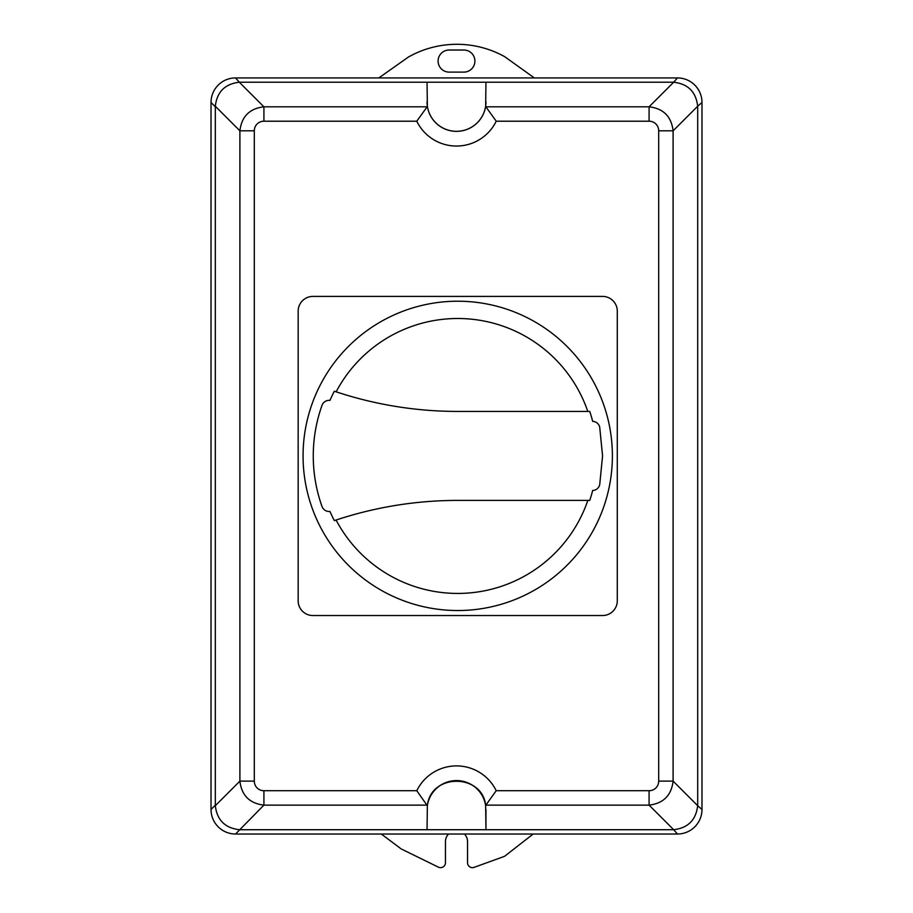 <?xml version="1.0" encoding="UTF-8"?>
<svg xmlns="http://www.w3.org/2000/svg" width="913" height="913" viewBox="0 0 913 913"><rect width="100%" height="100%" fill="white"/><g stroke="black" fill="none" stroke-linecap="round" stroke-linejoin="round"><path stroke-width="1.37" d="M329.97 400.373A139.29 139.29 0 0 1 334.352 391.221A386.61 386.61 0 0 0 457.733 411.432L589.741 411.432A139.29 139.29 0 0 1 592.685 421.372A7.361 7.361 0 0 1 599.715 427.295L602.569 455.918L599.715 484.541A7.361 7.361 0 0 1 592.685 490.464A139.29 139.29 0 0 1 589.741 500.404L457.71 500.404A386.61 386.61 0 0 0 334.352 520.615A139.29 139.29 0 0 1 329.97 511.463A7.612 7.612 0 0 1 322.072 506.658A150.451 150.451 0 0 1 322.084 405.155A7.612 7.612 0 0 1 329.97 400.373M336.144 391.814A137.475 137.475 0 0 1 587.789 411.432M587.824 500.404A137.475 137.475 0 0 1 336.098 520.033M612.383 455.872A154.651 154.651 0 0 1 380.401 589.809A154.651 154.651 0 0 1 380.401 321.935A154.651 154.651 0 0 1 612.383 455.872M298.163 600.811L298.163 311.128A14.734 14.734 0 0 1 312.897 296.405L602.557 296.405A14.734 14.734 0 0 1 617.291 311.128L617.291 600.8A14.734 14.734 0 0 1 602.569 615.533L312.897 615.533A14.722 14.722 0 0 1 298.163 600.811M649.086 121.212L649.086 106.81L485.864 106.81L496.227 121.212L649.086 121.212A10.248 9.815 -45 0 1 658.695 130.821L673.098 130.821C671.397 116.51 663.397 108.499 649.086 106.81L673.668 82.227C688.025 83.882 696.026 91.882 697.68 106.239L701.983 102.45A24.583 24.548 -45 0 0 677.446 77.925L673.668 82.227M658.695 130.821L658.695 781.117A10.248 9.815 45 0 1 649.086 790.715L496.216 790.715A44.189 44.189 0 0 0 416.785 790.715L427.352 805.78A29.456 29.456 180 0 1 485.648 805.78L485.864 805.129L649.086 805.129C663.397 803.429 671.397 795.428 673.098 781.117L673.098 130.821L697.68 106.239M496.216 790.715L485.864 805.129M215.32 106.239L239.902 130.821L239.902 781.117L215.32 805.7L215.32 106.239C216.974 91.882 224.986 83.882 239.332 82.227L263.914 106.81L263.914 121.212L416.773 121.212L427.136 106.81L263.914 106.81C249.603 108.499 241.603 116.51 239.902 130.821L254.305 130.821A10.248 9.815 -135 0 1 263.914 121.212M239.332 82.227L235.554 77.925A24.583 24.548 -135 0 0 211.017 102.45L211.017 809.477A24.583 24.548 135 0 0 235.554 834.014L263.914 805.129C249.603 803.429 241.603 795.428 239.902 781.117L254.305 781.117L254.305 130.821M427.136 805.129L263.914 805.129L263.914 790.715A10.248 9.815 135 0 1 254.305 781.117M485.864 106.81L485.648 106.159A29.456 29.456 180 0 1 427.352 106.159L427.136 106.81M658.695 781.117L673.098 781.117L697.68 805.7C695.991 820.011 687.98 828.023 673.668 829.712L677.446 834.014A24.583 24.548 45 0 0 701.983 809.477L697.68 805.7M649.086 790.715L649.086 805.129L673.668 829.712M239.845 829.723L427.044 829.723L427.352 805.78C430.685 772.649 483.08 773.585 485.648 805.78L485.956 829.723L673.155 829.723M427.41 805.414A29.456 29.456 0 0 1 428.482 800.986M484.609 801.272A29.456 29.456 0 0 1 485.579 805.369M215.32 805.7C217.009 820.011 225.02 828.023 239.332 829.712M239.845 82.216L673.155 82.216M485.956 82.216L485.648 106.159M697.692 805.186L697.692 106.753M235.554 77.925L677.446 77.925M427.352 106.159L427.044 82.216M427.044 829.723L485.956 829.723L485.956 809.603M235.554 834.014L677.446 834.014M427.044 101.857A29.456 29.456 180 0 0 456.5 131.312A29.456 29.456 180 0 0 485.956 101.857M701.983 102.45L701.983 809.477M448.568 834.014A11.047 11.047 0 0 0 445.453 841.706L445.453 862.739A4.907 4.907 0 0 1 438.377 867.145L401.184 848.93L381.314 834.014M533.181 834.014L504.535 856.326L474.132 867.35A4.907 4.907 0 0 1 467.547 862.739L467.547 841.706A11.047 11.047 0 0 0 464.432 834.014M463.861 50.021A11.047 11.047 0 0 1 474.908 61.068A11.047 11.047 0 0 1 463.861 72.116L449.139 72.116A11.047 11.047 0 0 1 438.092 61.068A11.047 11.047 0 0 1 449.139 50.021L463.861 50.021M378.838 77.925L408.408 57.04A98.49 98.49 0 0 1 504.684 56.674L534.322 77.925M416.785 790.715L263.914 790.715M416.773 121.212A44.189 44.189 0 0 0 496.227 121.212M211.017 102.45L215.308 106.753M215.308 805.186L211.017 809.477"/></g></svg>
